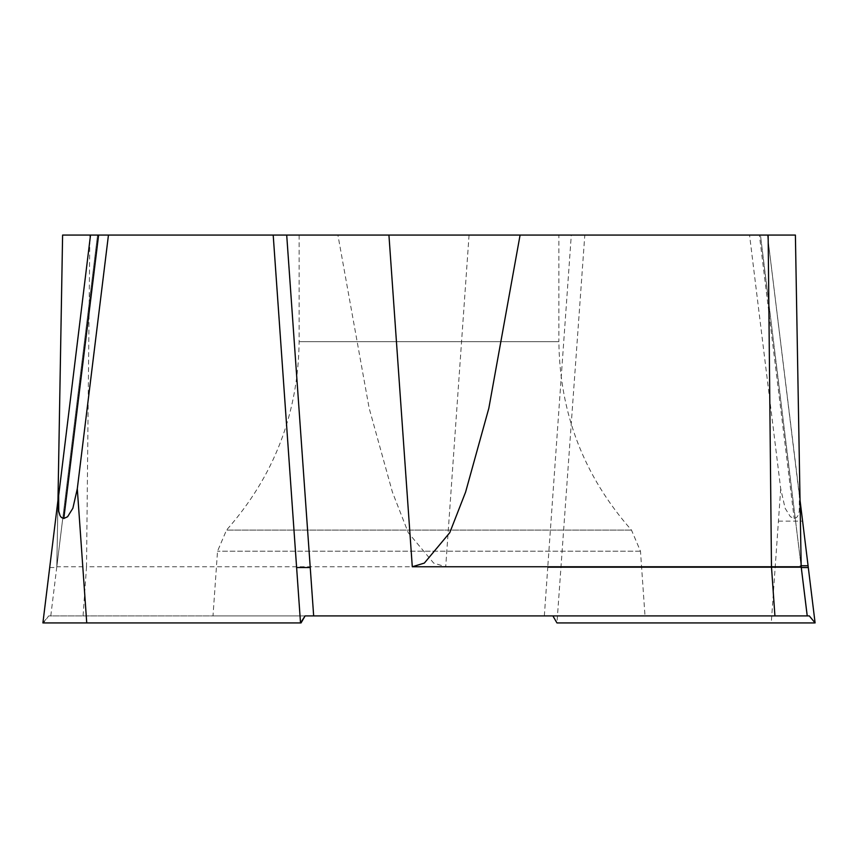 <?xml version="1.0" encoding="UTF-8"?>
<svg xmlns="http://www.w3.org/2000/svg" width="858" height="858" viewBox="0 0 858 858"><rect width="100%" height="100%" fill="white"/><g stroke="black" fill="none" stroke-linecap="round" stroke-linejoin="round"><path stroke-width="0.64" stroke-dasharray="4.29 3.22" d="M800.021 500.117L767.481 235.071L760.456 235.071L801.275 567.524L760.456 235.071L801.19 566.763L795.398 235.071L760.456 235.071M759.384 235.071L749.549 235.071L780.705 488.781L785.124 508.247L790.411 516.752L794.186 518.479L796.61 517.503L797.951 515.658L799.259 511.239L799.345 495.634L767.481 235.071L756.145 235.071L767.481 235.071L756.145 235.071L767.481 235.071L759.384 235.071L794.186 518.479M90.519 235.071L97.544 235.071L90.519 235.071L42.9 622.929L48.713 615.905L809.287 615.905M301.04 622.929L43.522 622.929L48.713 615.905L552.884 615.905M305.116 615.905L48.713 615.905M49.7 567.524L56.725 567.524L97.544 235.071L56.81 566.763L86.529 566.763L89.854 235.071L584.802 235.071L556.96 622.929M429 615.905L212.999 615.905L429 615.905M50.783 615.905L56.81 566.763L62.602 235.071L89.854 235.071M56.81 566.763L57.979 500.117M558.869 235.071L299.131 235.071L558.869 235.071L558.869 341.656L299.131 341.656L558.869 341.656C559.748 413.459 583.955 476.265 631.488 530.094L640.476 551.201L645.001 615.905M83.076 615.905L86.529 566.763L445.71 566.763L433.655 563.084L408.236 532.668L392.406 492.106L369.165 408.236L337.913 235.071M749.549 235.071L584.802 235.071M800.106 622.929L557.486 622.929M814.478 622.929L815.1 622.929L798.626 488.781M796.964 567.524L808.3 567.524M778.42 521.138L802.605 521.138M799.988 565.754L808.075 565.754M544.337 615.905L547.747 567.524L800.203 567.524L547.726 567.524L571.299 235.071M561.389 567.524L547.887 567.524M640.476 551.201L217.524 551.201L640.476 551.201M631.488 530.094L226.512 530.094L631.488 530.094M469.069 235.071L445.71 566.763M780.705 488.781L771.256 622.929M299.131 235.071L299.131 341.656C298.252 413.459 274.045 476.265 226.512 530.094L217.524 551.201L212.999 615.905"/><path stroke-width="1.29" d="M90.519 235.071L58.655 495.634L58.741 511.239L60.049 515.658L61.39 517.503L63.814 518.479L67.589 516.752L72.876 508.247L77.295 488.781L108.451 235.071L62.602 235.071L57.979 500.117M286.701 235.071L273.198 235.071L300.514 622.929L305.116 615.905L313.663 615.905L286.701 235.071L388.931 235.071L412.29 566.763L801.19 566.763L795.398 235.071L520.087 235.071L488.835 408.236L465.594 492.106L449.764 532.668L424.345 563.084L412.29 566.763M815.1 622.929L809.287 615.905L807.217 615.905L809.287 615.905L815.1 622.929L800.021 500.117M552.884 615.905L556.96 622.929L814.478 622.929L556.96 622.929L552.884 615.905M808.3 567.524L801.275 567.524L807.217 615.905L313.663 615.905M43.522 622.929L301.04 622.929L305.116 615.905L807.239 615.905L801.19 566.763M520.087 235.071L388.931 235.071M108.451 235.071L273.198 235.071M59.374 488.781L42.9 622.929L300.514 622.929M808.075 565.754L801.168 565.754M807.217 615.905L801.275 567.524M98.616 235.071L63.814 518.479M296.611 567.524L310.113 567.524M774.924 615.905L771.471 566.763L768.146 235.071M77.295 488.781L86.744 622.929"/></g></svg>
